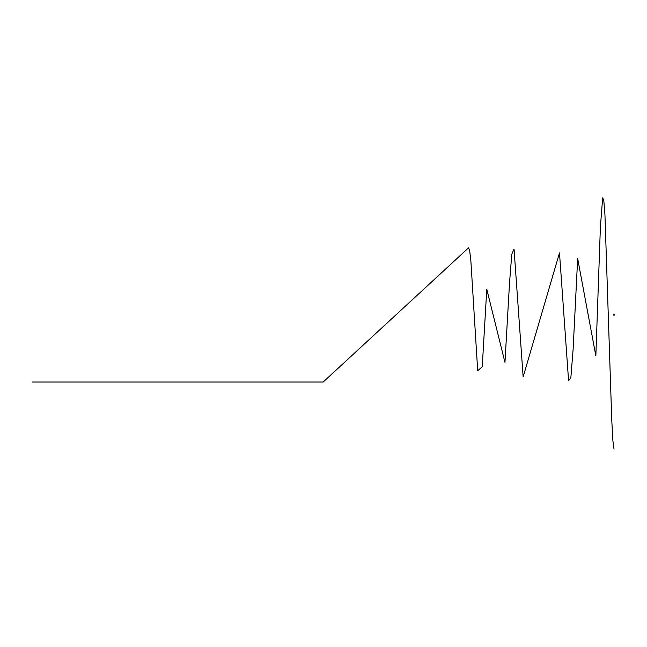 <?xml version="1.0" encoding="UTF-8"?>
<svg xmlns="http://www.w3.org/2000/svg" width="647" height="647" viewBox="0 0 647 647"><rect width="100%" height="100%" fill="white"/><g stroke="black" fill="none" stroke-linecap="round" stroke-linejoin="round"><path stroke-width="0.97" d="M613.946 315.129L613.841 314.685L613.736 315.129M32.35 382.021L323.185 382.021L468.606 247.793L469.738 251.206L470.879 261L477.696 370.715L482.241 366.792L486.779 289.225L504.959 362.369L509.504 283.273L511.777 254.239L514.05 249.079L523.14 376.918L559.493 252.904L568.584 380.735L570.856 377.711L573.121 349.267L577.666 258.549L595.847 355.842L600.392 226.951L602.664 197.861L603.797 200.376L604.937 214.634L611.755 419.984L612.887 440.696L614.027 449.139M613.752 314.911L614.65 314.943M614.27 315.129L614.27 314.685M613.413 315.129L613.413 314.685"/></g></svg>
